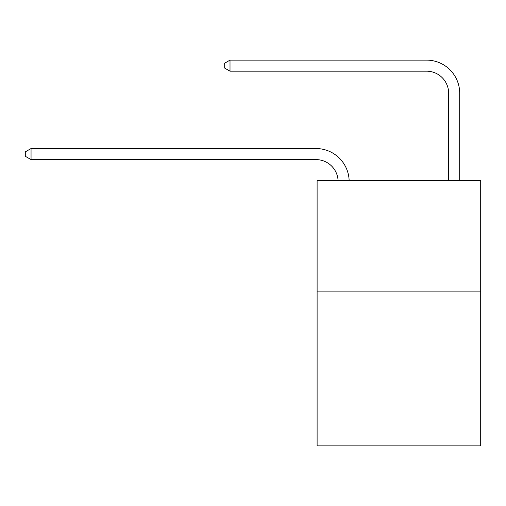 <?xml version="1.0" encoding="UTF-8"?>
<svg xmlns="http://www.w3.org/2000/svg" width="506" height="506" viewBox="0 0 506 506"><rect width="100%" height="100%" fill="white"/><g stroke="black" fill="none" stroke-linecap="round" stroke-linejoin="round"><path stroke-width="0.76" d="M480.7 291.133L480.7 445.881L317.11 445.881L317.11 180.598L480.7 180.598L480.7 291.133L317.11 291.133M448.645 180.598L448.645 93.281A22.106 22.106 -171.9 0 0 426.539 71.169L230.009 71.169L230.009 60.119L426.539 60.119A33.162 33.162 8.1 0 1 459.701 93.281L459.701 180.598M448.645 93.281A22.106 22.106 -171.9 0 0 426.539 71.169A22.106 22.106 -171.9 0 1 448.645 93.281A22.106 22.106 -171.9 0 0 426.539 71.169A22.106 22.106 -171.9 0 1 448.645 93.281A22.106 22.106 -171.9 0 0 426.539 71.169A22.106 22.106 -171.9 0 1 448.645 93.281A22.106 22.106 -171.9 0 0 426.539 71.169A22.106 22.106 -171.9 0 1 448.645 93.281A22.106 22.106 -171.9 0 0 426.539 71.169A22.106 22.106 -171.9 0 1 448.645 93.281A22.106 22.106 -171.9 0 0 426.539 71.169A22.106 22.106 -171.9 0 1 448.645 93.281A22.106 22.106 -171.9 0 0 426.539 71.169A22.106 22.106 -171.9 0 1 448.645 93.281A22.106 22.106 -171.9 0 0 426.539 71.169A22.106 22.106 -171.9 0 1 448.645 93.281A22.106 22.106 -171.9 0 0 426.539 71.169A22.106 22.106 -171.9 0 1 448.645 93.281A22.106 22.106 -171.9 0 0 426.539 71.169A22.106 22.106 -171.9 0 1 448.645 93.281A22.106 22.106 -171.9 0 0 426.539 71.169M338.084 180.598A22.106 22.106 -129.3 0 0 316.003 159.599L31.049 159.599L25.3 156.284L25.3 151.863L31.049 148.543L316.003 148.543A33.162 33.162 50.7 0 1 349.146 180.598M31.049 148.543L31.049 159.599M230.009 71.169L224.259 67.855L224.259 63.433L230.009 60.119"/></g></svg>
